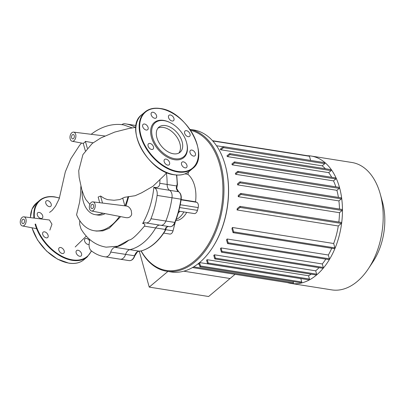 <?xml version="1.0" encoding="UTF-8"?>
<svg xmlns="http://www.w3.org/2000/svg" width="405" height="405" viewBox="0 0 405 405"><rect width="100%" height="100%" fill="white"/><g stroke="black" fill="none" stroke-linecap="round" stroke-linejoin="round"><path stroke-width="0.61" d="M178.853 153.075A16.428 10.343 50 0 0 179.906 143.527A16.428 10.343 50 0 0 157.94 128.147M182.103 141.684A16.428 10.343 50 0 0 171.75 128.046A16.428 10.343 50 0 0 158.937 127.104A16.428 10.343 50 0 0 156.887 137.695A16.428 10.343 50 0 0 167.245 151.328A16.428 10.343 50 0 0 180.053 152.275A16.428 10.343 50 0 0 182.103 141.684M169.806 122.462L169.376 122.254A22.913 14.423 50 0 0 151.47 137.275A22.913 14.423 50 0 0 174.509 159.712A22.913 14.423 50 0 0 186.639 142.838L186.513 142.383A22.174 13.957 50 0 0 169.806 122.462A22.174 13.957 50 0 0 152.477 136.996A22.174 13.957 50 0 0 174.773 158.709A22.174 13.957 50 0 0 186.513 142.383M149.951 143.436A3.513 2.212 50 0 0 148.529 143.755A3.513 2.212 50 0 0 148.478 146.969A3.513 2.212 50 0 0 151.622 149.455A3.513 2.212 50 0 0 153.039 149.136A3.513 2.212 50 0 0 153.09 145.922A3.513 2.212 50 0 0 149.951 143.436M164.374 159.681A3.513 2.212 50 0 0 165.361 163.747A3.513 2.212 50 0 0 169.128 164.805A3.513 2.212 50 0 0 169.366 164.546A3.513 2.212 50 0 0 168.379 160.486A3.513 2.212 50 0 0 164.617 159.423A3.513 2.212 50 0 0 164.374 159.681M181.541 164.435A3.513 2.212 50 0 0 183.759 167.351A3.513 2.212 50 0 0 186.492 167.554A3.513 2.212 50 0 0 186.933 165.291A3.513 2.212 50 0 0 184.72 162.375A3.513 2.212 50 0 0 181.982 162.172A3.513 2.212 50 0 0 181.541 164.435M191.398 154.907A3.513 2.212 50 0 0 194.967 155.768A3.513 2.212 50 0 0 194.025 151.252A3.513 2.212 50 0 0 190.456 150.392A3.513 2.212 50 0 0 191.398 154.907M188.163 136.682A3.513 2.212 50 0 0 189.586 136.358A3.513 2.212 50 0 0 189.636 133.144A3.513 2.212 50 0 0 186.492 130.658A3.513 2.212 50 0 0 185.07 130.977A3.513 2.212 50 0 0 185.024 134.192A3.513 2.212 50 0 0 188.163 136.682M173.74 120.432A3.513 2.212 50 0 0 172.753 116.372A3.513 2.212 50 0 0 168.986 115.309A3.513 2.212 50 0 0 168.743 115.567A3.513 2.212 50 0 0 169.73 119.627A3.513 2.212 50 0 0 173.497 120.69A3.513 2.212 50 0 0 173.74 120.432M156.568 115.678A3.513 2.212 50 0 0 154.356 112.762A3.513 2.212 50 0 0 151.617 112.56A3.513 2.212 50 0 0 151.181 114.823A3.513 2.212 50 0 0 153.394 117.739A3.513 2.212 50 0 0 156.133 117.941A3.513 2.212 50 0 0 156.568 115.678M146.716 125.206A3.513 2.212 50 0 0 143.147 124.345A3.513 2.212 50 0 0 144.089 128.861A3.513 2.212 50 0 0 147.658 129.721A3.513 2.212 50 0 0 146.716 125.206M44.565 231.832A3.513 2.212 -130 0 1 47.709 234.323A3.513 2.212 -130 0 1 47.658 237.538A3.513 2.212 -130 0 1 46.236 237.856A3.513 2.212 -130 0 1 43.097 235.366A3.513 2.212 -130 0 1 43.148 232.156A3.513 2.212 -130 0 1 44.565 231.832M58.993 248.083A3.513 2.212 -130 0 1 59.231 247.825A3.513 2.212 -130 0 1 62.998 248.883A3.513 2.212 -130 0 1 63.985 252.948A3.513 2.212 -130 0 1 63.747 253.206A3.513 2.212 -130 0 1 59.98 252.143A3.513 2.212 -130 0 1 58.993 248.083M76.16 252.836A3.513 2.212 -130 0 1 76.601 250.573A3.513 2.212 -130 0 1 79.334 250.776A3.513 2.212 -130 0 1 81.552 253.687A3.513 2.212 -130 0 1 81.111 255.95A3.513 2.212 -130 0 1 78.373 255.752A3.513 2.212 -130 0 1 76.16 252.836M89.1 244.433A3.513 2.212 -130 0 1 86.012 243.309A3.513 2.212 -130 0 1 85.07 238.788A3.513 2.212 -130 0 1 88.644 239.654A3.513 2.212 -130 0 1 89.54 240.793M51.187 204.079A3.513 2.212 -130 0 1 50.746 206.342A3.513 2.212 -130 0 1 48.013 206.14A3.513 2.212 -130 0 1 45.795 203.224A3.513 2.212 -130 0 1 46.236 200.961A3.513 2.212 -130 0 1 48.975 201.163A3.513 2.212 -130 0 1 51.187 204.079M41.335 213.607A3.513 2.212 -130 0 1 42.277 218.123A3.513 2.212 -130 0 1 38.703 217.262A3.513 2.212 -130 0 1 37.761 212.746A3.513 2.212 -130 0 1 41.335 213.607M22.68 219.495A2.217 1.397 99 0 1 23.556 219.206A2.217 1.397 99 0 1 24.624 220.927A2.217 1.397 99 0 1 23.733 223.297A2.217 1.397 99 0 1 22.862 223.585A2.217 1.397 99 0 1 21.789 221.864A2.217 1.397 99 0 1 22.68 219.495M72.409 134.794A2.217 1.397 99 0 1 73.285 134.506A2.217 1.397 99 0 1 74.358 136.227A2.217 1.397 99 0 1 73.467 138.596A2.217 1.397 99 0 1 72.591 138.885A2.217 1.397 99 0 1 71.518 137.163A2.217 1.397 99 0 1 72.409 134.794M91.753 204.54A2.217 1.397 99 0 1 92.629 204.252A2.217 1.397 99 0 1 93.697 205.973A2.217 1.397 99 0 1 92.806 208.342A2.217 1.397 99 0 1 91.935 208.631A2.217 1.397 99 0 1 90.862 206.909A2.217 1.397 99 0 1 91.753 204.54M99.721 202.708L98.152 197.053L100.577 196.025L104.257 198.334L107.457 199.614L114.043 200.267L119.774 199.564L124.639 197.286L135.174 195.706M100.577 196.025L102.526 203.057M122.7 198.05L124.851 205.821M85.318 150.781L83.217 143.203A4.971 3.129 -81 0 0 84.402 142.585A4.971 3.129 -81 0 0 85.414 141.355L93.059 142.793M85.414 141.355L87.328 148.245M71.837 132.729A4.622 2.906 -81 0 0 69.979 137.619A4.622 2.906 -81 0 0 72.156 141.244A4.622 2.906 -81 0 0 74.034 140.656A4.622 2.906 -81 0 0 75.892 135.675A4.622 2.906 -81 0 0 73.599 132.121A4.622 2.906 -81 0 0 71.837 132.729M141.694 192.775L135.189 195.701M128.724 196.516L125.95 205.958M92.942 201.867L127.079 206.11L128.582 206.828L130.096 208.388L131.22 210.423L131.716 214.058L131.169 215.607L129.899 216.969L128.107 217.703L126.249 217.698L91.495 210.99A4.622 2.906 -81 0 0 95.15 206.894A4.622 2.906 -81 0 0 92.942 201.867A4.622 2.906 -81 0 0 91.181 202.475A4.622 2.906 -81 0 0 89.323 207.365A4.622 2.906 -81 0 0 91.495 210.99M120.66 216.619L109.223 228.268L102.84 230.865L96.481 231.078L94.208 230.718A45.051 28.36 99 0 1 76.57 214.792L79.648 201.973L80.509 194.957L80.889 186.3M79.765 220.659L79.648 224.37L80.985 228.835C83.395 233.007 86.366 236.601 89.89 239.608C94.633 243.628 100.055 246.144 106.161 247.161L117.617 246.235L128.876 240.079C131.367 240.16 136.546 235.518 144.413 226.152C145.304 224.583 144.717 223.697 142.646 223.499L143.719 221.57C149.151 211.319 152.523 199.989 153.834 187.586L153.875 187.216C157.631 188.128 159.6 186.821 159.773 183.293L159.96 180.139M132.227 127.909L123.621 124.917C114.24 123.216 102.151 125.717 91.206 134.278A19.901 12.53 -130 0 0 91.176 134.298M128.051 196.627A45.051 28.36 99 0 1 125.064 205.846M119.48 216.391A45.051 28.36 99 0 1 94.208 230.718M102.895 213.192A27.165 17.096 99 0 1 95.2 214.66L97.554 215.035A27.165 17.096 -81 0 0 105.138 213.622M153.875 187.216A7.391 4.652 -81 0 0 154.756 187.955L169.629 190.309A7.391 4.652 99 0 1 167.144 184.457A58.021 36.526 -81 0 0 166.389 172.97A58.021 36.526 -81 0 1 167.144 184.457A7.391 4.652 -81 0 0 169.629 190.309A7.391 4.652 99 0 1 171.998 197.767A7.391 4.652 -81 0 0 169.629 190.309L178.534 191.717A0.739 0.557 -59 0 1 178.838 191.924M23.87 216.822A4.622 2.906 -81 0 0 22.108 217.434A4.622 2.906 -81 0 0 20.25 222.32A4.622 2.906 -81 0 0 22.422 225.95A4.622 2.906 -81 0 0 24.305 225.357A4.622 2.906 -81 0 0 26.158 220.376A4.622 2.906 -81 0 0 23.87 216.822L49.42 219.991L51.967 224.188L49.861 230.111M139.791 251.11L140.955 250.978L139.274 251.166L129.797 249.662A7.391 4.652 -81 0 0 125.606 254.416A7.391 4.652 99 0 1 120.391 259.225A67.26 42.338 99 0 1 119.44 259.094A67.26 42.338 -81 0 0 120.391 259.225A7.391 4.652 -81 0 0 125.606 254.416A7.391 4.652 99 0 1 129.797 249.662L114.919 247.308A7.391 4.652 -81 0 0 110.732 252.067A7.391 4.652 99 0 1 105.513 256.871A67.26 42.338 99 0 1 104.561 256.74A67.26 42.338 99 0 1 91.196 250.71A7.391 4.652 99 0 1 89.313 242.848A7.391 4.652 -81 0 0 89.465 239.244M144.413 226.152L155.697 227.939A58.021 36.526 -81 0 1 129.797 249.662A58.021 36.526 -81 0 0 155.697 227.939A7.391 4.652 99 0 1 159.681 225.094A7.391 4.652 -81 0 0 155.697 227.939L165.174 229.438A0.739 0.456 11.1 0 0 165.473 229.301L166.116 227.706A0.739 0.44 45.8 0 0 166.121 227.706C167.432 226.663 168.404 226.273 169.037 226.542M114.919 247.308A58.021 36.526 -81 0 0 128.876 240.079M154.756 187.955A7.391 4.652 99 0 1 157.12 195.412A67.26 42.338 99 0 1 150.979 218.735A7.391 4.652 99 0 1 145.876 222.912A7.391 4.652 99 0 1 145.567 222.846A7.391 4.652 -81 0 0 145.253 222.775A7.391 4.652 -81 0 0 142.646 223.499M145.876 222.912L160.755 225.266A7.391 4.652 -81 0 0 165.853 221.09A67.26 42.338 -81 0 0 171.998 197.767A67.26 42.338 99 0 1 165.853 221.09A7.391 4.652 99 0 1 160.755 225.266A7.391 4.652 99 0 1 160.441 225.2M121.859 124.684A7.391 4.652 99 0 1 124.634 123.738A67.26 42.338 99 0 1 125.585 123.869A67.26 42.338 99 0 1 135.326 127.408M95.2 214.66A27.165 17.096 99 0 1 82.053 190.492M307.562 155.733A64.491 40.596 99 0 1 311.202 156.047A64.491 40.596 99 0 1 339.511 187.54A64.491 40.596 99 0 1 332.247 254.365A64.491 40.596 99 0 1 291.043 283.439A64.491 40.596 99 0 1 287.489 282.614M311.202 156.047L351.93 162.491A64.491 40.596 99 0 1 380.244 193.985L382.462 201.989A51.592 32.476 -81 0 1 373.01 261.741L368.423 268.672A64.491 40.596 99 0 1 331.771 289.884L291.043 283.439M199.199 264.222L197.807 263.999M300.915 278.574A59.869 37.685 99 0 1 300.814 278.594L199.574 262.577M207.284 259.716A59.869 37.685 99 0 1 206.57 260.081L207.537 263.569A0.557 0.349 99 0 0 208.195 263.012L207.284 259.716L308.539 275.739L309.455 279.035A0.557 0.349 99 0 1 309.035 279.86L207.78 263.837M311.192 274.185A59.869 37.685 99 0 1 308.539 275.739M214.437 254.801A59.869 37.685 99 0 1 213.779 255.352L214.701 258.684A0.557 0.349 99 0 0 215.359 258.132L214.437 254.801L315.692 270.824L316.619 274.155A0.557 0.349 99 0 1 316.199 274.98L214.944 258.957M319.044 267.664A59.869 37.685 99 0 1 315.692 270.824M221.049 247.936A59.869 37.685 99 0 1 220.441 248.675L221.358 251.976A0.557 0.349 -81 0 0 222.016 251.419L221.049 247.936L322.309 263.959L323.276 267.442A0.557 0.349 99 0 1 322.856 268.267L221.601 252.244M325.828 259.129A59.869 37.685 99 0 1 322.309 263.959M227.089 238.985A59.869 37.685 99 0 1 226.537 239.942L227.478 243.334A0.557 0.349 -81 0 0 228.142 242.782L227.089 238.985L328.344 255.008L329.397 258.805A0.557 0.349 99 0 1 328.981 259.63L227.721 243.607M331.73 248.275A59.869 37.685 99 0 1 328.344 255.008M232.414 227.488A59.869 37.685 99 0 1 231.944 228.719L232.971 232.414A0.557 0.349 -81 0 0 233.629 231.862L232.414 227.488L333.674 243.506L334.884 247.88A0.557 0.349 99 0 1 334.469 248.705L233.214 232.688M341.061 222.477A0.557 0.349 99 0 1 341.283 222.406L240.023 206.383A0.557 0.349 99 0 0 239.806 206.454L237.244 208.605A59.869 37.685 99 0 1 237.031 209.952L338.291 225.975A59.869 37.685 99 0 1 333.674 243.506M341.855 209.532A0.557 0.349 99 0 1 342.078 209.461L240.818 193.438A0.557 0.349 99 0 0 240.6 193.514L238.246 195.488A59.869 37.685 99 0 1 238.231 196.673L339.486 212.696A59.869 37.685 99 0 1 338.848 222.016M341.066 197.923A0.557 0.349 99 0 1 341.288 197.853L240.028 181.83A0.557 0.349 99 0 0 239.811 181.901L237.522 183.819A59.869 37.685 99 0 1 237.654 184.882L338.914 200.9A59.869 37.685 99 0 1 339.481 209.051M338.939 187.434A0.557 0.349 99 0 1 339.157 187.358L237.902 171.34A0.557 0.349 99 0 0 237.684 171.411L235.371 173.35A59.869 37.685 99 0 1 235.507 173.826A59.869 37.685 99 0 1 235.634 174.302L336.894 190.325A59.869 37.685 99 0 1 338.418 197.397M235.072 274.322L230.07 278.513L183.804 271.193L230.07 278.513L208.621 296.511L149.227 287.11L167.908 271.441M232.262 164.855L234.551 162.937A0.557 0.349 -81 0 0 234.287 161.985L231.868 164.015A59.869 37.685 99 0 1 232.262 164.855L333.517 180.878A59.869 37.685 99 0 1 335.851 186.837M227.463 156.608L229.817 154.634A0.557 0.349 -81 0 0 229.554 153.682L226.921 155.89A59.869 37.685 99 0 1 227.463 156.608L328.718 172.631A59.869 37.685 99 0 1 331.705 177.294M220.938 149.81L223.499 147.658A0.557 0.349 -81 0 0 223.236 146.706L220.198 149.253A59.869 37.685 99 0 1 220.938 149.81L322.193 165.832A59.869 37.685 99 0 1 325.438 168.748M216.513 145.739L223.135 146.787M212.524 140.697L309.238 155.996A0.557 0.349 99 0 1 309.481 156.269L310.635 160.431M237.902 171.34A0.557 0.349 99 0 1 237.948 172.363L235.634 174.302M240.028 181.83A0.557 0.349 99 0 1 240.074 182.852L237.654 184.882M240.818 193.438A0.557 0.349 99 0 1 240.864 194.461L238.231 196.673M240.023 206.383A0.557 0.349 99 0 1 240.069 207.406L237.031 209.952M199.559 262.592L200.5 265.969A0.557 0.349 99 0 1 199.837 266.525L198.901 263.139M324.491 162.729A0.557 0.349 99 0 1 324.754 163.681L322.193 165.832M330.809 169.705A0.557 0.349 99 0 1 331.077 170.652L328.718 172.631M335.542 178.008A0.557 0.349 99 0 1 335.806 178.959L333.517 180.878M339.157 187.358A0.557 0.349 99 0 1 339.203 188.386L336.894 190.325M341.288 197.853A0.557 0.349 99 0 1 341.329 198.875L338.914 200.9M342.078 209.461A0.557 0.349 99 0 1 342.124 210.484L339.486 212.696M341.283 222.406A0.557 0.349 99 0 1 341.324 223.428L338.291 225.975M300.814 278.594L301.755 281.991A0.557 0.349 99 0 1 301.34 282.817L200.08 266.794M293.104 281.51L293.423 282.665A0.557 0.349 99 0 1 293.007 283.49L192.446 267.573M380.244 193.985A64.491 40.596 99 0 1 368.423 268.672M190.593 130.314A71.143 44.783 99 0 1 219.232 218.184A71.143 44.783 99 0 1 141.178 250.958M141.041 250.994A71.882 45.249 -81 0 0 166.647 271.239A71.882 45.249 -81 0 0 220.234 218.462A71.882 45.249 -81 0 0 189.97 129.392M189.955 129.377L193.656 129.965A71.882 45.249 99 0 1 225.21 165.068A71.882 45.249 99 0 1 224.77 219.181A71.882 45.249 99 0 1 212.038 248.316A71.882 45.249 99 0 1 171.188 271.958L166.647 271.239M212.038 248.316L212.301 247.916A71.143 44.783 -81 0 0 224.902 219.085A71.143 44.783 -81 0 0 225.342 165.523L225.21 165.068M186.71 212.377A20.695 13.026 99 0 1 175.735 220.69M188.543 171.912A4.354 2.739 99 0 1 188.431 172.388L187.92 174.342L184.938 173.872M181.131 199.513L195.529 201.791A29.013 18.26 -81 0 0 187.92 174.342M195.529 201.791L196.729 202.308A4.354 2.739 99 0 1 198.192 207.583L197.458 210.367A4.354 2.739 99 0 1 194.218 213.567L178.762 211.121M175.335 221.732L173.036 230.855A4.354 2.739 99 0 1 169.791 234.055L163.736 233.093M176.833 186.158A0.739 0.299 -162.1 0 0 176.626 185.961L176.276 188.047A0.739 0.304 -12.3 0 1 176.545 188.214L177.172 184.336L176.626 185.961L159.773 183.293M168.586 226.506A7.391 4.652 -81 0 0 165.812 227.782A0.739 0.44 45.8 0 0 166.116 227.706M165.812 227.782L165.174 229.438L164.916 230.88L165.473 229.301M139.421 251.151A0.739 0.349 -95.7 0 1 139.35 251.171L137.533 251.687A0.739 0.486 -125.5 0 1 137.244 251.743A7.391 4.652 -81 0 0 134.516 255.828A7.391 4.652 99 0 1 129.296 260.633A67.26 42.338 99 0 1 128.345 260.501L104.561 256.74M140.353 251.07L139.35 251.171A0.739 0.349 -95.7 0 1 139.274 251.166L137.244 251.743M178.266 212.939A15.522 9.771 -81 0 0 179.871 211.294M183.87 211.926A20.695 13.026 99 0 1 176.175 219.475M139.264 251.181L149.227 287.11M137.173 138.52A36.956 23.262 50 0 0 174.327 174.712A36.956 23.262 50 0 0 189.287 171.325L192.588 168.556A36.956 23.262 50 0 1 177.628 171.943A36.956 23.262 50 0 1 140.474 135.756A36.956 23.262 50 0 1 145.086 111.927L141.785 114.696A36.956 23.262 50 0 0 137.173 138.52M160.046 108.54A36.956 23.262 50 0 0 145.086 111.927C149.03 108.712 154.062 107.568 160.188 108.489C186.178 111.036 210.585 155.885 192.588 168.556M140.975 135.614A36.587 23.029 50 0 0 177.76 171.442A36.587 23.029 50 0 0 197.134 144.499A36.587 23.029 50 0 0 160.355 108.672A36.587 23.029 50 0 0 140.975 135.614M35.594 224.016A36.587 23.029 50 0 0 72.379 259.843A36.587 23.029 50 0 0 91.358 250.842M59.444 198.146A36.587 23.029 50 0 0 54.969 197.073A36.587 23.029 50 0 0 34.45 218.133M35.088 224.152A36.956 23.262 50 0 0 72.247 260.344A36.956 23.262 50 0 0 87.207 256.957L91.555 250.994M54.66 196.936A36.956 23.262 50 0 0 39.7 200.328A36.956 23.262 50 0 0 33.924 218.067M30.385 217.632L31.965 209.258L36.404 203.097A36.956 23.262 50 0 0 30.461 217.642M32.046 227.802A36.956 23.262 50 0 0 68.946 263.113A36.956 23.262 50 0 0 83.906 259.721C79.962 262.941 74.925 264.085 68.799 263.159L57.444 259.124L46.499 251.019L37.549 240.033L31.924 227.782M110.732 252.067L134.799 255.808C133.65 259.048 131.822 260.658 129.311 260.638A0.739 0.572 -83.1 0 1 129.296 260.633L105.513 256.871M150.979 218.735L175.051 222.456C177.957 215.08 179.997 207.34 181.172 199.225C181.577 195.772 180.746 193.286 178.691 191.773L176.545 188.214M157.12 195.412L181.172 199.225M309.481 156.269L212.767 140.965M324.754 163.681L223.499 147.658M316.619 274.155L215.359 258.132M329.397 258.805L228.142 242.782M334.884 247.88L233.629 231.862M323.276 267.442L222.016 251.419M339.203 188.386L237.948 172.363M341.329 198.875L240.074 182.852M342.124 210.484L240.864 194.461M341.324 223.428L240.069 207.406M309.455 279.035L208.195 263.012M301.755 281.991L200.5 265.969M293.423 282.665L193.636 266.875M335.806 178.959L234.551 162.937M331.077 170.652L229.817 154.634M197.458 210.367L179.638 207.547M196.729 202.308L181.081 199.832M198.192 207.583L180.23 204.743M173.036 230.855L165.807 229.711M188.431 172.388L187.96 172.317M176.276 188.047A7.391 4.652 -81 0 0 178.534 191.717A7.391 4.652 99 0 1 180.903 199.174A67.26 42.338 99 0 1 174.763 222.497A7.391 4.652 99 0 1 169.66 226.673L160.755 225.266M166.207 227.62A7.391 4.652 99 0 1 164.916 230.88A58.021 36.526 99 0 1 140.955 250.978A7.391 4.652 99 0 1 140.155 251.09M176.494 175.026A58.021 36.526 99 0 1 177.172 184.336A7.391 4.652 99 0 1 176.555 188.259M166.546 227.332L165.23 230.804C158.395 241.618 150.366 248.341 141.132 250.973A0.739 0.552 -104.9 0 1 140.955 250.978M165.23 230.804A0.739 0.319 -148.2 0 1 164.916 230.88M177.172 184.336L177.441 184.452L176.742 175.041M189.287 171.325C185.343 174.54 180.311 175.684 174.18 174.763C148.195 172.216 123.788 127.367 141.785 114.696M36.404 203.097L39.7 200.328C43.644 197.113 48.681 195.964 54.807 196.891L59.489 198.025M83.906 259.721L87.207 256.957M72.156 141.244L83.268 143.39M73.599 132.121L105.032 136.014M89.875 204.338L85.916 199.655L84.108 196.192L81.805 189.682L79.137 177.324L78.727 170.702L82.924 154.594L92.198 143.492L100.896 137.918L114.701 132.086L128.704 128.527L135.852 127.322M141.613 192.815L152.903 186.32L164.334 175.355L166.713 172.596M86.265 236.105L75.198 246.989M49.567 212.407L52.118 210.473L55.546 206.15L59.206 198.754L65.321 171.847L70.819 158.765L79.507 145.446L81.547 143.056M125.585 123.869L136.065 125.53M22.422 225.95L36.622 228.688M229.772 153.606L331.032 169.629M223.454 146.635L324.714 162.658M234.505 161.914L335.765 177.937M175.051 222.456C173.821 225.398 172.019 226.805 169.66 226.673M129.311 260.638L128.345 260.501M137.533 251.687L134.799 255.808M141.132 250.973L139.674 251.054M176.666 188.705L177.441 184.452"/></g></svg>
